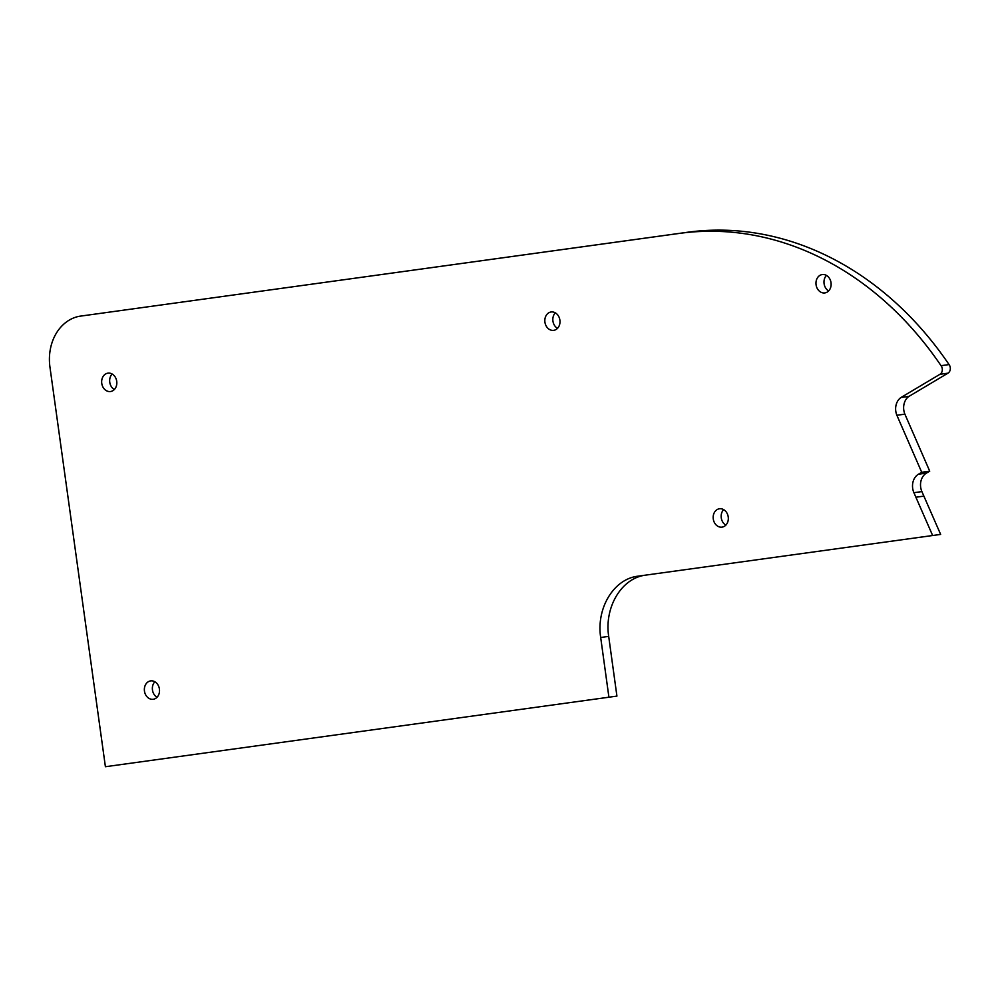 <?xml version="1.0" encoding="UTF-8"?>
<svg xmlns="http://www.w3.org/2000/svg" width="999" height="999" viewBox="0 0 999 999"><rect width="100%" height="100%" fill="white"/><g stroke="black" fill="none" stroke-linecap="round" stroke-linejoin="round"><path stroke-width="1.5" d="M116.721 381.293A9.278 7.555 -98 0 0 107.954 373.151A9.278 7.555 -98 0 0 101.761 383.379A9.278 7.555 -98 0 0 110.527 391.521A9.278 7.555 -98 0 0 116.721 381.293M112.15 374.013A9.278 7.555 -98 0 0 114.323 389.535M159.415 689.048A9.278 7.555 -98 0 0 150.649 680.893A9.278 7.555 -98 0 0 144.468 691.133A9.278 7.555 -98 0 0 153.234 699.275A9.278 7.555 -98 0 0 159.415 689.048M154.857 681.768A9.278 7.555 -98 0 0 157.03 697.29M559.89 320.13A9.278 7.555 -98 0 0 551.123 311.975A9.278 7.555 -98 0 0 544.93 322.215A9.278 7.555 -98 0 0 553.696 330.344A9.278 7.555 -98 0 0 559.89 320.13M555.319 312.837A9.278 7.555 -98 0 0 557.504 328.359M831.031 282.705A9.278 7.555 -98 0 0 822.264 274.55A9.278 7.555 -98 0 0 816.071 284.79A9.278 7.555 -98 0 0 824.837 292.919A9.278 7.555 -98 0 0 831.031 282.705M826.473 275.412A9.278 7.555 -98 0 0 828.646 290.934M728.221 516.92A9.278 7.555 -98 0 0 719.455 508.766A9.278 7.555 -98 0 0 713.274 518.993A9.278 7.555 -98 0 0 722.027 527.135A9.278 7.555 -98 0 0 728.221 516.92M723.663 509.627A9.278 7.555 -98 0 0 725.836 525.149M900.948 397.515L908.94 396.391A13.911 11.326 -98 0 0 904.882 414.148L929.719 471.153L926.435 473.114A13.911 11.326 -98 0 0 921.902 491.583L940.646 534.415L637.874 576.198C613.823 578.945 596.116 608.129 600.686 637.499L608.915 697.215L105.407 766.72L49.95 367.095A46.379 37.75 82 0 1 79.208 316.296L679.357 233.404A346.191 281.843 82 0 1 941.046 365.696A5.519 4.495 82 0 1 939.947 374.3L900.948 397.515A13.911 11.326 82 0 0 896.877 415.272L904.882 414.148M941.046 365.696L949.05 364.573A5.519 4.495 82 0 1 947.951 373.176L908.94 396.391M79.208 316.296L687.362 232.28A346.191 281.843 82 0 1 949.05 364.573M608.915 697.215L616.92 696.091L608.691 636.375C604.258 607.729 620.953 579.095 644.255 575.337M896.877 415.272L921.715 472.277L918.431 474.225A13.911 11.326 82 0 0 913.91 492.707L932.654 535.539M921.715 472.277L929.719 471.153M939.947 374.3L947.951 373.176M679.357 233.404L687.362 232.28M634.09 239.66L642.082 238.536M600.686 637.499L608.691 636.375M915.883 497.227L923.888 496.116M913.91 492.707L921.902 491.583M918.431 474.225L926.435 473.114"/></g></svg>
